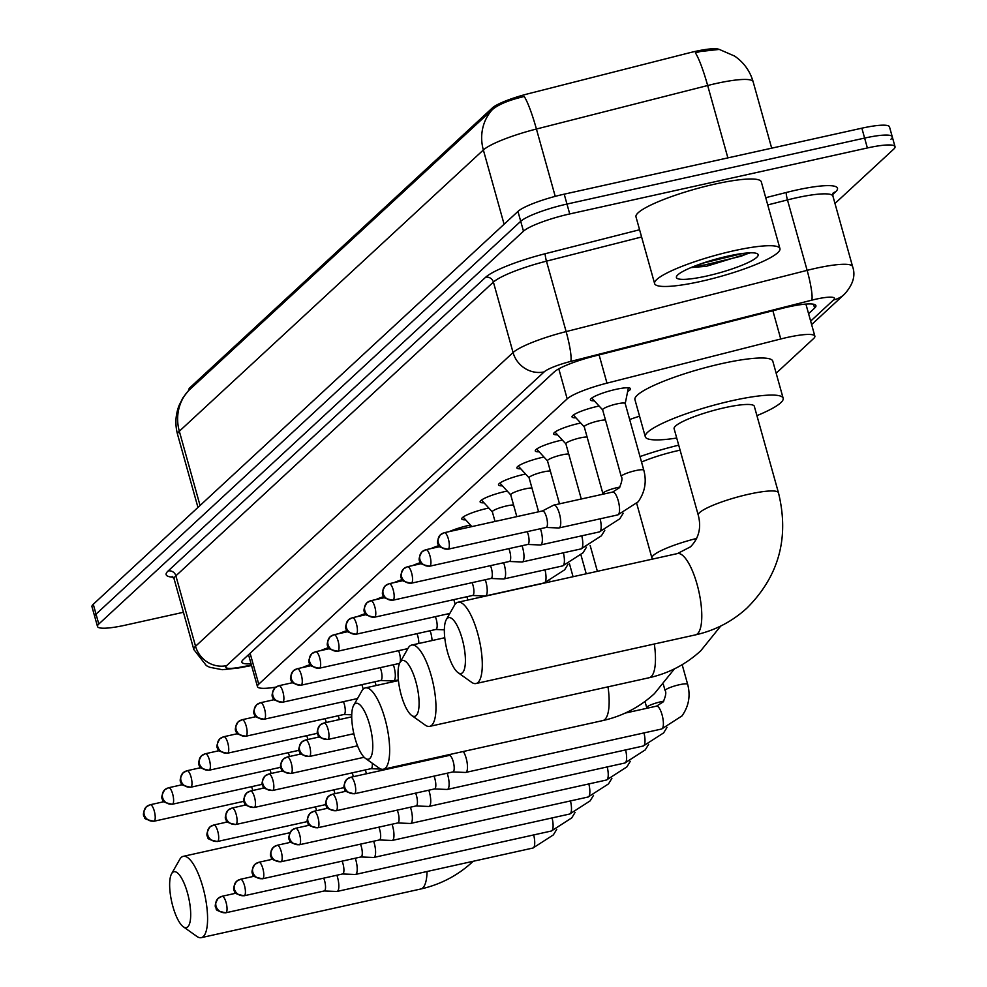 <?xml version="1.0" encoding="UTF-8"?>
<svg xmlns="http://www.w3.org/2000/svg" width="987" height="987" viewBox="0 0 987 987"><rect width="100%" height="100%" fill="white"/><g stroke="black" fill="none" stroke-linecap="round" stroke-linejoin="round"><path stroke-width="1.48" d="M594.322 400.821A20.813 3.467 -15.6 0 1 590.411 399.908A20.813 3.467 -15.6 0 1 615.765 389.396A20.813 3.467 -15.6 0 1 630.52 388.705A20.813 3.467 -15.6 0 1 627.646 391.518M575.939 417.822A20.813 3.467 -15.6 0 1 572.028 416.909A20.813 3.467 -15.6 0 1 597.394 406.397A20.813 3.467 -15.6 0 1 599.109 406.039M557.556 434.823A20.813 3.467 -15.6 0 1 553.645 433.91A20.813 3.467 -15.6 0 1 579.011 423.398A20.813 3.467 -15.6 0 1 580.726 423.041M539.173 451.824A20.813 3.467 -15.6 0 1 535.262 450.911A20.813 3.467 -15.6 0 1 560.628 440.412A20.813 3.467 -15.6 0 1 562.343 440.042M520.791 468.837A20.813 3.467 -15.6 0 1 516.892 467.912A20.813 3.467 -15.6 0 1 542.245 457.413A20.813 3.467 -15.6 0 1 543.973 457.043M502.42 485.838A20.813 3.467 -15.6 0 1 498.509 484.925A20.813 3.467 -15.6 0 1 523.863 474.414A20.813 3.467 -15.6 0 1 525.59 474.044M484.037 502.839A20.813 3.467 -15.6 0 1 480.126 501.927A20.813 3.467 -15.6 0 1 505.492 491.415A20.813 3.467 -15.6 0 1 507.207 491.045M465.654 519.841A20.813 3.467 -15.6 0 1 461.743 518.928A20.813 3.467 -15.6 0 1 487.109 508.416A20.813 3.467 -15.6 0 1 488.824 508.046M449.295 531.598A20.813 3.467 -15.6 0 1 468.726 525.417A20.813 3.467 -15.6 0 1 470.441 525.059M430.912 548.599A20.813 3.467 -15.6 0 1 439.092 545.503M412.541 565.6A20.813 3.467 -15.6 0 1 420.709 562.504M394.158 582.601A20.813 3.467 -15.6 0 1 402.326 579.505M375.776 599.602A20.813 3.467 -15.6 0 1 383.943 596.506M357.393 616.604A20.813 3.467 -15.6 0 1 365.572 613.519M339.01 633.605A20.813 3.467 -15.6 0 1 347.19 630.52M320.627 650.618A20.813 3.467 -15.6 0 1 328.807 647.521M302.256 667.619A20.813 3.467 -15.6 0 1 310.424 664.522M718.98 49.35A35.137 5.86 164.4 0 0 689.296 52.829L528.193 93.765A35.137 5.86 164.4 0 0 492.377 107.916L190.059 387.57A35.137 5.86 164.4 0 0 188.887 389.779L189.023 390.26M776.152 373.209L813.559 338.603A39.036 6.514 164.4 0 0 814.855 336.148A39.036 6.514 164.4 0 0 780.754 338.985L606.98 383.141A39.036 6.514 164.4 0 0 567.18 398.859L258.742 684.176A39.036 6.514 164.4 0 0 257.447 686.619A39.036 6.514 164.4 0 0 275.792 687.137M727.875 157.895L707.667 85.511A52.052 8.686 164.4 0 1 716.278 83.463A52.052 8.686 164.4 0 1 753.13 81.748C749.984 70.953 743.791 62.391 734.55 56.049L719.276 49.412L700.215 51.534L695.428 52.916A45.538 6.255 75.7 0 1 707.667 85.511L536.422 129.026A52.052 8.686 164.4 0 0 483.359 149.987L179.326 431.233A45.538 42.712 -132.8 0 1 188.221 390.963L182.879 397.897L179.153 405.275C175.439 414.836 174.909 424.57 177.586 434.502L197.955 507.441M183.422 612.285L125.139 625.203A39.036 6.514 -15.6 0 1 97.491 626.486L94.74 616.604A39.036 6.514 -15.6 0 1 96.035 614.148L520.717 221.31A39.036 6.514 -15.6 0 1 566.97 204.062L864.624 138.081A39.036 6.514 -15.6 0 1 892.26 136.786L889.509 126.904A39.036 6.514 -15.6 0 0 861.861 128.187L564.206 194.168A39.036 6.514 -15.6 0 0 517.953 211.428L93.271 604.266A39.036 6.514 -15.6 0 0 91.976 606.721L94.74 616.604A39.036 6.514 -15.6 0 1 96.035 614.148L520.717 221.31A39.036 6.514 -15.6 0 1 566.97 204.062L864.624 138.081A39.036 6.514 -15.6 0 1 892.26 136.786A39.036 6.514 -15.6 0 1 890.965 139.241M555.225 196.364L536.422 129.026A45.538 6.255 75.7 0 0 524.233 96.492C508.971 100.069 498.312 104.474 492.266 109.717L188.221 390.963M97.491 626.486A39.036 6.514 -15.6 0 1 98.799 624.043L523.48 231.192A39.036 6.514 -15.6 0 1 569.733 213.945L867.376 147.964A39.036 6.514 -15.6 0 1 895.024 146.668A39.036 6.514 -15.6 0 1 893.728 149.123L834.977 203.47M808.587 313.681L814.62 308.104A39.036 6.514 164.4 0 0 815.916 305.649A39.036 6.514 164.4 0 0 781.815 308.475L594.088 356.184A39.036 6.514 164.4 0 0 554.287 371.889L243.147 659.711A39.036 6.514 164.4 0 0 241.84 662.166A39.036 6.514 164.4 0 0 251.068 663.782M733.872 250.747A65.056 10.845 -15.6 0 1 779.94 248.601A65.056 10.845 -15.6 0 1 700.684 281.443A65.056 10.845 -15.6 0 1 654.615 283.59A65.056 10.845 -15.6 0 1 733.872 250.747M654.615 283.59L635.986 216.869A65.056 10.845 -15.6 0 1 715.242 184.026A65.056 10.845 -15.6 0 1 761.31 181.867L779.94 248.601M690.999 267.588L706.384 266.28L750.416 252.82M706.458 276.101A42.416 7.069 -15.6 0 1 676.687 276.187A42.416 7.069 -15.6 0 1 728.098 256.089A42.416 7.069 -15.6 0 1 757.226 253.696A42.416 7.069 -15.6 0 1 706.458 276.101M694.577 266.145L704.656 264.96L741.163 256.201L749.478 252.845M702.621 263.221L742.792 253.449M187.752 926.867A28.623 8.723 -102.5 0 0 187.468 892.927A28.623 8.723 -102.5 0 0 172.577 872.496A28.623 8.723 -102.5 0 0 171.578 873.803A28.623 8.723 -102.5 0 0 171.652 901.563A28.623 8.723 -102.5 0 0 183.311 926.768A28.623 8.723 -102.5 0 0 187.752 926.867M171.578 873.803L179.77 859.356A41.639 12.683 77.5 0 1 181.226 857.456A41.639 12.683 77.5 0 1 183.249 856.346A41.639 12.683 77.5 0 1 203.815 890.693A41.639 12.683 77.5 0 1 203.31 936.54A41.639 12.683 77.5 0 1 201.274 937.65A41.639 12.683 77.5 0 1 196.845 936.392L183.311 926.768M369.841 758.435A28.623 8.723 -102.5 0 0 369.545 724.495A28.623 8.723 -102.5 0 0 354.654 704.064A28.623 8.723 -102.5 0 0 353.654 705.372A28.623 8.723 -102.5 0 0 353.728 733.131A28.623 8.723 -102.5 0 0 365.387 758.337A28.623 8.723 -102.5 0 0 369.841 758.435M353.654 705.372L361.847 690.925A41.639 12.683 77.5 0 1 363.302 689.025A41.639 12.683 77.5 0 1 365.338 687.914A41.639 12.683 77.5 0 1 385.892 722.262A41.639 12.683 77.5 0 1 385.386 768.108A41.639 12.683 77.5 0 1 383.363 769.218A41.639 12.683 77.5 0 1 378.922 767.96L365.387 758.337M416.156 715.587A28.623 8.723 -102.5 0 0 415.86 681.659A28.623 8.723 -102.5 0 0 400.969 661.216A28.623 8.723 -102.5 0 0 399.969 662.524A28.623 8.723 -102.5 0 0 400.043 690.295A28.623 8.723 -102.5 0 0 411.715 715.489A28.623 8.723 -102.5 0 0 416.156 715.587M399.969 662.524L408.162 648.089A41.639 12.683 77.5 0 1 409.617 646.177A41.639 12.683 77.5 0 1 411.653 645.066A41.639 12.683 77.5 0 1 432.207 679.414A41.639 12.683 77.5 0 1 431.701 725.272A41.639 12.683 77.5 0 1 429.678 726.37A41.639 12.683 77.5 0 1 425.237 725.112L411.715 715.489M680.105 450.171A41.639 6.946 164.4 0 0 678.513 450.516A41.639 6.946 164.4 0 0 641.538 462.039M640.008 456.574A71.57 11.93 -15.6 0 1 678.711 445.174M629.657 419.5A71.57 11.93 -15.6 0 1 639.551 416.193M462.471 672.752A28.623 8.723 -102.5 0 0 462.175 638.811A28.623 8.723 -102.5 0 0 447.296 618.38A28.623 8.723 -102.5 0 0 446.284 619.688A28.623 8.723 -102.5 0 0 446.371 647.447A28.623 8.723 -102.5 0 0 458.03 672.64A28.623 8.723 -102.5 0 0 462.471 672.752M446.284 619.688L454.476 605.241A41.639 12.683 77.5 0 1 455.945 603.341A41.639 12.683 77.5 0 1 457.968 602.23A41.639 12.683 77.5 0 1 478.522 636.566A41.639 12.683 77.5 0 1 478.016 682.424A41.639 12.683 77.5 0 1 475.993 683.535A41.639 12.683 77.5 0 1 471.552 682.276L458.03 672.64M754.315 406.299A41.639 6.946 164.4 0 0 724.828 407.668A41.639 6.946 164.4 0 0 674.109 428.691L698.265 515.189A41.639 6.946 164.4 0 1 699.647 512.574A41.639 6.946 164.4 0 1 748.985 494.166A41.639 6.946 164.4 0 1 778.472 492.797L754.315 406.299M676.724 438.043A71.57 11.93 -15.6 0 1 645.288 436.735A71.57 11.93 -15.6 0 1 732.465 400.611A71.57 11.93 -15.6 0 1 783.147 398.242A71.57 11.93 -15.6 0 1 756.93 415.638M645.288 436.735L634.937 399.661A71.57 11.93 -15.6 0 1 722.114 363.537A71.57 11.93 -15.6 0 1 772.796 361.168L783.147 398.242M324.155 890.977L336.777 891.471A11.708 3.566 -102.5 0 0 337.06 891.446A11.708 3.566 -102.5 0 0 337.628 891.138A11.708 3.566 -102.5 0 0 337.517 877.246A11.708 3.566 -102.5 0 0 336.888 875.222M324.057 890.977A8.464 2.579 -102.5 0 0 324.254 890.953A8.464 2.579 -102.5 0 0 324.674 890.73A8.464 2.579 -102.5 0 0 324.587 880.7A8.464 2.579 -102.5 0 0 323.711 878.146M342.538 873.976L355.16 874.47A11.708 3.566 -102.5 0 0 355.443 874.445A11.708 3.566 -102.5 0 0 356.011 874.137A11.708 3.566 -102.5 0 0 355.9 860.245A11.708 3.566 -102.5 0 0 355.258 858.221M342.427 873.964A8.464 2.579 -102.5 0 0 342.637 873.951A8.464 2.579 -102.5 0 0 343.057 873.729A8.464 2.579 -102.5 0 0 342.97 863.699A8.464 2.579 -102.5 0 0 342.094 861.145M360.921 856.975L373.53 857.469A11.708 3.566 -102.5 0 0 373.826 857.444A11.708 3.566 -102.5 0 0 374.394 857.135A11.708 3.566 -102.5 0 0 374.27 843.243A11.708 3.566 -102.5 0 0 373.641 841.22M360.81 856.963A8.464 2.579 -102.5 0 0 361.02 856.95A8.464 2.579 -102.5 0 0 361.427 856.728A8.464 2.579 -102.5 0 0 361.341 846.698A8.464 2.579 -102.5 0 0 360.477 844.144M379.304 839.962L391.913 840.468A11.708 3.566 -102.5 0 0 392.209 840.443A11.708 3.566 -102.5 0 0 392.777 840.122A11.708 3.566 -102.5 0 0 392.653 826.242A11.708 3.566 -102.5 0 0 392.024 824.219M379.193 839.962A8.464 2.579 -102.5 0 0 379.403 839.949A8.464 2.579 -102.5 0 0 379.81 839.715A8.464 2.579 -102.5 0 0 379.724 829.697A8.464 2.579 -102.5 0 0 378.86 827.143M397.675 822.961L410.296 823.466A11.708 3.566 -102.5 0 0 410.58 823.442A11.708 3.566 -102.5 0 0 411.16 823.121A11.708 3.566 -102.5 0 0 411.036 809.241A11.708 3.566 -102.5 0 0 410.407 807.218M397.576 822.961A8.464 2.579 -102.5 0 0 397.786 822.948A8.464 2.579 -102.5 0 0 398.193 822.714A8.464 2.579 -102.5 0 0 398.106 812.696A8.464 2.579 -102.5 0 0 397.243 810.13M416.058 805.96L428.679 806.453A11.708 3.566 -102.5 0 0 428.963 806.428A11.708 3.566 -102.5 0 0 429.53 806.12A11.708 3.566 -102.5 0 0 429.419 792.24A11.708 3.566 -102.5 0 0 428.79 790.217M415.959 805.96A8.464 2.579 -102.5 0 0 416.156 805.935A8.464 2.579 -102.5 0 0 416.576 805.713A8.464 2.579 -102.5 0 0 416.489 795.682A8.464 2.579 -102.5 0 0 415.626 793.129M434.44 788.958L447.062 789.452A11.708 3.566 -102.5 0 0 447.345 789.427A11.708 3.566 -102.5 0 0 447.913 789.119A11.708 3.566 -102.5 0 0 447.802 775.239A11.708 3.566 -102.5 0 0 447.16 773.216M434.329 788.958A8.464 2.579 -102.5 0 0 434.539 788.934A8.464 2.579 -102.5 0 0 434.959 788.712A8.464 2.579 -102.5 0 0 434.872 778.681A8.464 2.579 -102.5 0 0 433.996 776.127M452.823 771.957L465.445 772.451A11.708 3.566 -102.5 0 0 465.728 772.426A11.708 3.566 -102.5 0 0 466.296 772.118A11.708 3.566 -102.5 0 0 466.172 758.238A11.708 3.566 -102.5 0 0 463.322 751.489M452.712 771.957A8.464 2.579 -102.5 0 0 452.922 771.933A8.464 2.579 -102.5 0 0 453.329 771.711A8.464 2.579 -102.5 0 0 453.255 761.68A8.464 2.579 -102.5 0 0 449.258 755.425A8.464 2.579 -102.5 0 0 449.073 755.487M316.568 810.685A8.464 2.579 -102.5 0 0 316.247 809.426A8.464 2.579 -102.5 0 0 315.384 806.872M334.951 793.684A8.464 2.579 -102.5 0 0 334.63 792.425A8.464 2.579 -102.5 0 0 333.754 789.871M366.399 773.783A11.708 3.566 -102.5 0 0 365.943 771.97A11.708 3.566 -102.5 0 0 365.301 769.946M353.334 776.683A8.464 2.579 -102.5 0 0 353.013 775.424A8.464 2.579 -102.5 0 0 352.137 772.858M370.853 768.688A8.464 2.579 -102.5 0 0 371.063 768.663A8.464 2.579 -102.5 0 0 371.47 768.441A8.464 2.579 -102.5 0 0 372.272 763.235M383.511 769.181L383.585 769.194A11.708 3.566 -102.5 0 0 383.869 769.169A11.708 3.566 -102.5 0 0 384.19 769.033M252.721 790.501A8.464 2.579 -102.5 0 0 252.401 789.242A8.464 2.579 -102.5 0 0 251.537 786.676M271.104 773.5A8.464 2.579 -102.5 0 0 270.783 772.241A8.464 2.579 -102.5 0 0 269.92 769.675M289.487 756.498A8.464 2.579 -102.5 0 0 289.166 755.228A8.464 2.579 -102.5 0 0 288.303 752.674M307.87 739.497A8.464 2.579 -102.5 0 0 307.549 738.227A8.464 2.579 -102.5 0 0 306.686 735.673M339.318 719.597A11.708 3.566 -102.5 0 0 338.862 717.783A11.708 3.566 -102.5 0 0 338.22 715.748M326.253 722.496A8.464 2.579 -102.5 0 0 325.932 721.226A8.464 2.579 -102.5 0 0 325.056 718.672M356.899 699.647A11.708 3.566 -102.5 0 0 356.603 698.747M343.772 714.489A8.464 2.579 -102.5 0 0 343.982 714.477A8.464 2.579 -102.5 0 0 344.401 714.255A8.464 2.579 -102.5 0 0 344.315 704.224A8.464 2.579 -102.5 0 0 343.439 701.671M376.072 685.533A11.708 3.566 -102.5 0 0 375.615 683.769A11.708 3.566 -102.5 0 0 374.986 681.746M363.154 689.173A8.464 2.579 -102.5 0 0 362.685 687.223A8.464 2.579 -102.5 0 0 361.822 684.67M380.649 680.499L393.258 680.993A11.708 3.566 -102.5 0 0 393.554 680.968A11.708 3.566 -102.5 0 0 394.121 680.648A11.708 3.566 -102.5 0 0 393.998 666.768A11.708 3.566 -102.5 0 0 393.369 664.744M380.538 680.487A8.464 2.579 -102.5 0 0 380.748 680.475A8.464 2.579 -102.5 0 0 381.155 680.24A8.464 2.579 -102.5 0 0 381.068 670.222A8.464 2.579 -102.5 0 0 380.205 667.668M400.031 662.425A8.464 2.579 -102.5 0 0 399.451 653.221A8.464 2.579 -102.5 0 0 398.588 650.655M398.921 663.486A8.464 2.579 -102.5 0 0 399.13 663.474A8.464 2.579 -102.5 0 0 399.538 663.239A8.464 2.579 -102.5 0 0 399.686 663.079M490.329 522.493A11.708 1.949 164.4 0 0 488.232 522.925A11.708 1.949 164.4 0 0 486.023 523.455M432.059 640.551A11.708 3.566 -102.5 0 0 430.764 632.766A11.708 3.566 -102.5 0 0 430.135 630.742M418.759 643.499A8.464 2.579 -102.5 0 0 417.834 636.208A8.464 2.579 -102.5 0 0 416.958 633.654M513.573 505.023A11.708 1.949 164.4 0 0 506.615 505.924A11.708 1.949 164.4 0 0 492.353 511.834A11.708 1.949 164.4 0 0 492.439 511.982M448.925 615.024A11.708 3.566 -102.5 0 0 448.505 613.741M435.674 629.484A8.464 2.579 -102.5 0 0 435.884 629.459A8.464 2.579 -102.5 0 0 436.303 629.237A8.464 2.579 -102.5 0 0 436.217 619.207A8.464 2.579 -102.5 0 0 435.341 616.653M531.956 488.022A11.708 1.949 164.4 0 0 524.998 488.923A11.708 1.949 164.4 0 0 510.723 494.832A11.708 1.949 164.4 0 0 510.81 494.98M467.85 600.034A11.708 3.566 -102.5 0 0 467.517 598.764A11.708 3.566 -102.5 0 0 466.888 596.728M455.093 604.303A8.464 2.579 -102.5 0 0 454.588 602.206A8.464 2.579 -102.5 0 0 453.724 599.652M550.339 471.021A11.708 1.949 164.4 0 0 543.381 471.909A11.708 1.949 164.4 0 0 529.106 477.831A11.708 1.949 164.4 0 0 529.192 477.979M472.551 595.482L485.16 595.975A11.708 3.566 -102.5 0 0 485.456 595.951A11.708 3.566 -102.5 0 0 486.023 595.642A11.708 3.566 -102.5 0 0 485.9 581.762A11.708 3.566 -102.5 0 0 485.271 579.727M472.44 595.482A8.464 2.579 -102.5 0 0 472.65 595.457A8.464 2.579 -102.5 0 0 473.057 595.235A8.464 2.579 -102.5 0 0 472.97 585.205A8.464 2.579 -102.5 0 0 472.107 582.651M568.722 454.02A11.708 1.949 164.4 0 0 561.751 454.908A11.708 1.949 164.4 0 0 547.489 460.818A11.708 1.949 164.4 0 0 547.575 460.966M490.934 578.481L503.543 578.974A11.708 3.566 -102.5 0 0 503.826 578.95A11.708 3.566 -102.5 0 0 504.406 578.641A11.708 3.566 -102.5 0 0 504.283 564.749A11.708 3.566 -102.5 0 0 503.654 562.726M490.823 578.468A8.464 2.579 -102.5 0 0 491.032 578.456A8.464 2.579 -102.5 0 0 491.44 578.234A8.464 2.579 -102.5 0 0 491.353 568.204A8.464 2.579 -102.5 0 0 490.49 565.65M587.105 437.019A11.708 1.949 164.4 0 0 580.134 437.907A11.708 1.949 164.4 0 0 565.872 443.817A11.708 1.949 164.4 0 0 565.958 443.965M509.304 561.48L521.926 561.973A11.708 3.566 -102.5 0 0 522.209 561.948A11.708 3.566 -102.5 0 0 522.789 561.64A11.708 3.566 -102.5 0 0 522.666 547.748A11.708 3.566 -102.5 0 0 522.037 545.725M509.206 561.467A8.464 2.579 -102.5 0 0 509.415 561.455A8.464 2.579 -102.5 0 0 509.823 561.233A8.464 2.579 -102.5 0 0 509.736 551.202A8.464 2.579 -102.5 0 0 508.873 548.649M605.475 420.018A11.708 1.949 164.4 0 0 598.517 420.906A11.708 1.949 164.4 0 0 584.255 426.816A11.708 1.949 164.4 0 0 584.341 426.964M527.687 544.466L540.308 544.972A11.708 3.566 -102.5 0 0 540.592 544.947A11.708 3.566 -102.5 0 0 541.16 544.627A11.708 3.566 -102.5 0 0 541.049 530.747A11.708 3.566 -102.5 0 0 540.42 528.724M527.589 544.466A8.464 2.579 -102.5 0 0 527.786 544.454A8.464 2.579 -102.5 0 0 528.205 544.219A8.464 2.579 -102.5 0 0 528.119 534.201A8.464 2.579 -102.5 0 0 527.243 531.648M625.19 403.683A11.708 1.949 164.4 0 0 625.19 403.51A11.708 1.949 164.4 0 0 616.9 403.905A11.708 1.949 164.4 0 0 602.638 409.815A11.708 1.949 164.4 0 0 602.712 409.963M546.07 527.465L558.691 527.971A11.708 3.566 -102.5 0 0 558.975 527.946A11.708 3.566 -102.5 0 0 559.543 527.626A11.708 3.566 -102.5 0 0 559.432 513.746A11.708 3.566 -102.5 0 0 553.904 505.073A11.708 3.566 -102.5 0 0 553.633 505.171A11.708 3.566 -102.5 0 0 553.337 505.381M545.959 527.465A8.464 2.579 -102.5 0 0 546.169 527.453A8.464 2.579 -102.5 0 0 546.588 527.218A8.464 2.579 -102.5 0 0 546.502 517.2A8.464 2.579 -102.5 0 0 542.505 510.933A8.464 2.579 -102.5 0 0 542.319 511.007M190.059 387.57L190.442 388.94M492.377 107.916L492.76 109.261M250.106 653.271L258.742 684.176M558.802 368.842L567.18 398.859M599.097 354.901L606.98 383.141M772.87 310.745L780.754 338.985M492.266 109.717A45.538 42.712 47.2 0 0 483.359 149.987L504.098 224.246M200.053 505.492L179.326 431.233A52.052 8.686 164.4 0 0 177.586 434.502M861.861 128.187L867.376 147.964M93.271 604.266L98.799 624.043M517.953 211.428L523.48 231.192M564.206 194.168L569.733 213.945M810.66 321.12L833.571 299.925A26.02 4.343 164.4 0 0 816.002 299.16A26.02 4.343 164.4 0 0 811.709 300.184L570.696 361.427A26.02 4.343 164.4 0 0 544.158 371.902L226.652 665.608A26.02 4.343 164.4 0 0 240.112 667.224L251.438 665.115M226.652 665.608A26.02 24.404 -132.8 0 1 195.549 646.263L175.883 575.828A52.052 8.686 164.4 0 0 174.156 579.085L193.822 649.532A52.052 8.686 -15.6 0 1 195.549 646.263L513.067 352.544A52.052 8.686 -15.6 0 1 566.131 331.595L807.132 270.352A52.052 8.686 -15.6 0 1 815.743 268.304A52.052 8.686 -15.6 0 1 852.595 266.589L832.929 196.142A52.052 8.686 164.4 0 0 796.077 197.869A52.052 8.686 164.4 0 0 787.466 199.917L767.75 204.926M765.727 197.696L786.331 192.465A6.502 0.888 -104.3 0 0 787.466 199.917L807.132 270.352A26.02 3.566 75.7 0 1 811.709 300.184M786.331 192.465A58.554 9.759 -15.6 0 1 835.533 191.897L832.769 194.439M173.12 577.198A58.554 9.759 -15.6 0 1 168.111 570.979L485.616 277.273A58.554 9.759 -15.6 0 1 545.317 253.696L639.576 229.749M570.696 361.427A26.02 3.566 75.7 0 0 566.131 331.595L546.465 261.16A52.052 8.686 164.4 0 0 493.401 282.109L175.883 575.828A6.502 6.107 47.2 0 0 168.111 570.979M641.599 236.979L546.465 261.16A6.502 0.888 -104.3 0 1 545.317 253.696M544.158 371.902A26.02 24.404 -132.8 0 1 513.067 352.544L493.401 282.109A6.502 6.107 47.2 0 0 485.616 277.273M835.533 191.897A6.502 6.107 47.2 0 0 833.176 193.008M240.112 667.224A26.02 12.041 79.5 0 1 237.966 668.088L251.562 665.559M811.622 324.575L844.341 294.323A26.02 24.404 -132.8 0 1 833.571 299.925M813.535 304.218L814.62 308.104M473.217 861.269L472.341 862.083C457.586 875.592 440.399 884.562 420.758 889.003A41.639 12.683 -102.5 0 0 422.794 887.893A41.639 12.683 -102.5 0 0 427.05 871.496M674.454 668.853L654.418 693.651C639.675 707.161 622.476 716.13 602.847 720.572A41.639 12.683 -102.5 0 0 604.871 719.461A41.639 12.683 -102.5 0 0 608.004 686.841M720.769 626.005L700.745 650.803C685.99 664.313 668.791 673.294 649.162 677.724A41.639 12.683 -102.5 0 0 651.198 676.613A41.639 12.683 -102.5 0 0 654.319 644.005M696.662 538.433A41.639 6.946 164.4 0 0 653.332 555.422A41.639 6.946 164.4 0 0 651.938 558.037L652.247 559.16M778.472 492.797C789.427 537.594 778.953 575.989 747.06 607.967C732.305 621.477 715.119 630.446 695.477 634.875A41.639 12.683 -102.5 0 0 697.513 633.765A41.639 12.683 -102.5 0 0 698.019 587.919A41.639 12.683 -102.5 0 0 677.452 553.571L457.968 602.23M225.184 912.716A8.464 2.579 -102.5 0 0 225.764 912.79A8.464 2.579 -102.5 0 0 226.183 912.556A8.464 2.579 -102.5 0 0 226.282 903.241A8.464 2.579 -102.5 0 0 222.112 896.27A8.464 2.579 -102.5 0 0 221.693 896.492A8.464 7.933 -132.8 0 0 216.067 906.276A8.464 7.933 47.2 0 0 226.183 912.556M556.742 829.364L553.349 834.903L532.955 848.03A11.708 3.566 -102.5 0 0 533.523 847.71A11.708 3.566 -102.5 0 0 533.708 847.512A11.708 3.566 -102.5 0 0 533.696 834.928M243.567 895.715A8.464 2.579 -102.5 0 0 244.147 895.777A8.464 2.579 -102.5 0 0 244.554 895.554A8.464 2.579 -102.5 0 0 244.665 886.24A8.464 2.579 -102.5 0 0 240.483 879.269A8.464 2.579 -102.5 0 0 240.075 879.491A8.464 7.933 -132.8 0 0 234.45 889.262A8.464 7.933 47.2 0 0 244.554 895.554M575.125 812.363L571.732 817.902L551.338 831.017A11.708 3.566 -102.5 0 0 551.906 830.709A11.708 3.566 -102.5 0 0 552.091 830.511A11.708 3.566 -102.5 0 0 552.078 817.927M261.95 878.714A8.464 2.579 -102.5 0 0 262.53 878.775A8.464 2.579 -102.5 0 0 262.937 878.553A8.464 2.579 -102.5 0 0 263.048 869.239A8.464 2.579 -102.5 0 0 258.865 862.268A8.464 2.579 -102.5 0 0 258.458 862.49A8.464 7.933 -132.8 0 0 252.832 872.261A8.464 7.933 47.2 0 0 262.937 878.553M593.508 795.349L590.115 800.901L569.721 814.016A11.708 3.566 -102.5 0 0 570.289 813.707A11.708 3.566 -102.5 0 0 570.474 813.51A11.708 3.566 -102.5 0 0 570.461 800.926M280.333 861.7A8.464 2.579 -102.5 0 0 280.913 861.774A8.464 2.579 -102.5 0 0 281.32 861.552A8.464 2.579 -102.5 0 0 281.418 852.237A8.464 2.579 -102.5 0 0 277.248 845.267A8.464 2.579 -102.5 0 0 276.841 845.489A8.464 7.933 -132.8 0 0 271.215 855.26A8.464 7.933 47.2 0 0 281.32 861.552M611.891 778.348L608.498 783.9L588.092 797.015A11.708 3.566 -102.5 0 0 588.671 796.706A11.708 3.566 -102.5 0 0 588.844 796.509A11.708 3.566 -102.5 0 0 588.832 783.925M298.716 844.699A8.464 2.579 -102.5 0 0 299.295 844.773A8.464 2.579 -102.5 0 0 299.703 844.551A8.464 2.579 -102.5 0 0 299.801 835.236A8.464 2.579 -102.5 0 0 295.631 828.266A8.464 2.579 -102.5 0 0 295.212 828.488A8.464 7.933 -132.8 0 0 289.598 838.259A8.464 7.933 47.2 0 0 299.703 844.551M630.274 761.347L626.881 766.899L606.474 780.014A11.708 3.566 -102.5 0 0 607.042 779.705A11.708 3.566 -102.5 0 0 607.227 779.508A11.708 3.566 -102.5 0 0 607.215 766.924M317.086 827.698A8.464 2.579 -102.5 0 0 317.666 827.772A8.464 2.579 -102.5 0 0 318.085 827.55A8.464 2.579 -102.5 0 0 318.184 818.235A8.464 2.579 -102.5 0 0 314.014 811.252A8.464 2.579 -102.5 0 0 313.595 811.487A8.464 7.933 -132.8 0 0 307.981 821.258A8.464 7.933 47.2 0 0 318.085 827.55M648.644 744.346L645.251 749.898L624.857 763.013A11.708 3.566 -102.5 0 0 625.425 762.704A11.708 3.566 -102.5 0 0 625.61 762.507A11.708 3.566 -102.5 0 0 625.598 749.923M335.469 810.697A8.464 2.579 -102.5 0 0 336.049 810.771A8.464 2.579 -102.5 0 0 336.468 810.549A8.464 2.579 -102.5 0 0 336.567 801.234A8.464 2.579 -102.5 0 0 332.385 794.251A8.464 2.579 -102.5 0 0 331.977 794.486A8.464 7.933 -132.8 0 0 326.352 804.257A8.464 7.933 47.2 0 0 336.468 810.549M663.72 701.202A11.708 1.949 164.4 0 0 660.994 701.732A11.708 1.949 164.4 0 0 646.941 707.074A11.708 1.949 164.4 0 0 646.719 707.642L646.892 708.284M667.027 727.345L663.634 732.885L643.24 746.012A11.708 3.566 -102.5 0 0 643.808 745.691A11.708 3.566 -102.5 0 0 643.993 745.506A11.708 3.566 -102.5 0 0 643.98 732.922M353.852 793.696A8.464 2.579 -102.5 0 0 354.432 793.77A8.464 2.579 -102.5 0 0 354.839 793.536A8.464 2.579 -102.5 0 0 354.95 784.233A8.464 2.579 -102.5 0 0 350.767 777.25A8.464 2.579 -102.5 0 0 350.36 777.472A8.464 7.933 -132.8 0 0 344.734 787.256A8.464 7.933 47.2 0 0 354.839 793.536M682.165 664.67L687.668 684.349A11.708 1.949 164.4 0 0 679.364 684.731A11.708 1.949 164.4 0 0 665.324 690.073A11.708 1.949 164.4 0 0 665.102 690.641C666.435 692.121 665.818 695.86 663.264 701.856L656.552 706.137L625.203 713.083M687.668 684.349C690.666 695.749 688.778 706.26 682.017 715.883L661.623 729.011A11.708 3.566 -102.5 0 0 662.191 728.69A11.708 3.566 -102.5 0 0 662.376 728.492A11.708 3.566 -102.5 0 0 662.24 715.439A11.708 3.566 -102.5 0 0 656.552 706.137M216.856 841.442A8.464 2.579 -102.5 0 0 217.436 841.504A8.464 2.579 -102.5 0 0 217.843 841.282A8.464 2.579 -102.5 0 0 217.942 831.967A8.464 2.579 -102.5 0 0 213.772 824.996A8.464 2.579 -102.5 0 0 213.352 825.218A8.464 7.933 -132.8 0 0 207.739 834.99A8.464 7.933 47.2 0 0 217.843 841.282M235.227 824.441A8.464 2.579 -102.5 0 0 235.807 824.503A8.464 2.579 -102.5 0 0 236.226 824.281A8.464 2.579 -102.5 0 0 236.325 814.966A8.464 2.579 -102.5 0 0 232.155 807.995A8.464 2.579 -102.5 0 0 231.735 808.217A8.464 7.933 -132.8 0 0 226.122 817.989A8.464 7.933 47.2 0 0 236.226 824.281M253.61 807.428A8.464 2.579 -102.5 0 0 254.19 807.502A8.464 2.579 -102.5 0 0 254.609 807.28A8.464 2.579 -102.5 0 0 254.708 797.965A8.464 2.579 -102.5 0 0 250.525 790.994A8.464 2.579 -102.5 0 0 250.118 791.216A8.464 7.933 -132.8 0 0 244.492 800.988A8.464 7.933 47.2 0 0 254.609 807.28M271.993 790.427A8.464 2.579 -102.5 0 0 272.572 790.501A8.464 2.579 -102.5 0 0 272.98 790.279A8.464 2.579 -102.5 0 0 273.091 780.964A8.464 2.579 -102.5 0 0 268.908 773.981A8.464 2.579 -102.5 0 0 268.501 774.215A8.464 7.933 -132.8 0 0 262.875 783.986A8.464 7.933 47.2 0 0 272.98 790.279M290.375 773.426A8.464 2.579 -102.5 0 0 290.955 773.5A8.464 2.579 -102.5 0 0 291.362 773.277A8.464 2.579 -102.5 0 0 291.473 763.963A8.464 2.579 -102.5 0 0 287.291 756.98A8.464 2.579 -102.5 0 0 286.884 757.214A8.464 7.933 -132.8 0 0 281.258 766.985A8.464 7.933 47.2 0 0 291.362 773.277M308.758 756.424A8.464 2.579 -102.5 0 0 309.338 756.498A8.464 2.579 -102.5 0 0 309.745 756.276A8.464 2.579 -102.5 0 0 309.844 746.962A8.464 2.579 -102.5 0 0 305.674 739.979A8.464 2.579 -102.5 0 0 305.267 740.201A8.464 7.933 -132.8 0 0 299.641 749.984A8.464 7.933 47.2 0 0 309.745 756.276M327.141 739.423A8.464 2.579 -102.5 0 0 327.709 739.497A8.464 2.579 -102.5 0 0 328.128 739.263A8.464 2.579 -102.5 0 0 328.227 729.961A8.464 2.579 -102.5 0 0 324.057 722.977A8.464 2.579 -102.5 0 0 323.637 723.2A8.464 7.933 -132.8 0 0 318.024 732.983A8.464 7.933 47.2 0 0 328.128 739.263M153.367 821.172A8.464 2.579 -102.5 0 0 153.947 821.246A8.464 2.579 -102.5 0 0 154.367 821.011A8.464 2.579 -102.5 0 0 154.465 811.709A8.464 2.579 -102.5 0 0 150.295 804.726A8.464 2.579 -102.5 0 0 149.876 804.948A8.464 7.933 -132.8 0 0 144.262 814.731A8.464 7.933 47.2 0 0 154.367 821.011M171.75 804.171A8.464 2.579 -102.5 0 0 172.33 804.245A8.464 2.579 -102.5 0 0 172.75 804.01A8.464 2.579 -102.5 0 0 172.848 794.695A8.464 2.579 -102.5 0 0 168.666 787.725A8.464 2.579 -102.5 0 0 168.259 787.947A8.464 7.933 -132.8 0 0 162.633 797.73A8.464 7.933 47.2 0 0 172.75 804.01M190.133 787.17A8.464 2.579 -102.5 0 0 190.713 787.231A8.464 2.579 -102.5 0 0 191.12 787.009A8.464 2.579 -102.5 0 0 191.231 777.694A8.464 2.579 -102.5 0 0 187.049 770.724A8.464 2.579 -102.5 0 0 186.642 770.946A8.464 7.933 -132.8 0 0 181.016 780.717A8.464 7.933 47.2 0 0 191.12 787.009M208.516 770.168A8.464 2.579 -102.5 0 0 209.096 770.23A8.464 2.579 -102.5 0 0 209.503 770.008A8.464 2.579 -102.5 0 0 209.614 760.693A8.464 2.579 -102.5 0 0 205.432 753.723A8.464 2.579 -102.5 0 0 205.025 753.945A8.464 7.933 -132.8 0 0 199.399 763.716A8.464 7.933 47.2 0 0 209.503 770.008M226.899 753.155A8.464 2.579 -102.5 0 0 227.479 753.229A8.464 2.579 -102.5 0 0 227.886 753.007A8.464 2.579 -102.5 0 0 227.985 743.692A8.464 2.579 -102.5 0 0 223.815 736.721A8.464 2.579 -102.5 0 0 223.407 736.944A8.464 7.933 -132.8 0 0 217.782 746.715A8.464 7.933 47.2 0 0 227.886 753.007M245.282 736.154A8.464 2.579 -102.5 0 0 245.849 736.228A8.464 2.579 -102.5 0 0 246.269 736.006A8.464 2.579 -102.5 0 0 246.368 726.691A8.464 2.579 -102.5 0 0 242.197 719.708A8.464 2.579 -102.5 0 0 241.778 719.942A8.464 7.933 -132.8 0 0 236.164 729.714A8.464 7.933 47.2 0 0 246.269 736.006M263.652 719.153A8.464 2.579 -102.5 0 0 264.232 719.227A8.464 2.579 -102.5 0 0 264.652 719.005A8.464 2.579 -102.5 0 0 264.75 709.69A8.464 2.579 -102.5 0 0 260.58 702.707A8.464 2.579 -102.5 0 0 260.161 702.941A8.464 7.933 -132.8 0 0 254.535 712.713A8.464 7.933 47.2 0 0 264.652 719.005M282.035 702.152A8.464 2.579 -102.5 0 0 282.615 702.226A8.464 2.579 -102.5 0 0 283.035 702.004A8.464 2.579 -102.5 0 0 283.133 692.689A8.464 2.579 -102.5 0 0 278.951 685.706A8.464 2.579 -102.5 0 0 278.544 685.928A8.464 7.933 -132.8 0 0 272.918 695.712A8.464 7.933 47.2 0 0 283.035 702.004M300.418 685.151A8.464 2.579 -102.5 0 0 300.998 685.225A8.464 2.579 -102.5 0 0 301.405 684.99A8.464 2.579 -102.5 0 0 301.516 675.676A8.464 2.579 -102.5 0 0 297.334 668.705A8.464 2.579 -102.5 0 0 296.927 668.927A8.464 7.933 -132.8 0 0 291.301 678.711A8.464 7.933 47.2 0 0 301.405 684.99M318.801 668.15A8.464 2.579 -102.5 0 0 319.381 668.211A8.464 2.579 -102.5 0 0 319.788 667.989A8.464 2.579 -102.5 0 0 319.899 658.674A8.464 2.579 -102.5 0 0 315.717 651.704A8.464 2.579 -102.5 0 0 315.309 651.926A8.464 7.933 -132.8 0 0 309.684 661.709A8.464 7.933 47.2 0 0 319.788 667.989M337.184 651.149A8.464 2.579 -102.5 0 0 337.764 651.21A8.464 2.579 -102.5 0 0 338.171 650.988A8.464 2.579 -102.5 0 0 338.27 641.673A8.464 2.579 -102.5 0 0 334.099 634.703A8.464 2.579 -102.5 0 0 333.68 634.925A8.464 7.933 -132.8 0 0 328.066 644.696A8.464 7.933 47.2 0 0 338.171 650.988M355.554 634.135A8.464 2.579 -102.5 0 0 356.134 634.209A8.464 2.579 -102.5 0 0 356.554 633.987A8.464 2.579 -102.5 0 0 356.652 624.672A8.464 2.579 -102.5 0 0 352.482 617.702A8.464 2.579 -102.5 0 0 352.063 617.924A8.464 7.933 -132.8 0 0 346.449 627.695A8.464 7.933 47.2 0 0 356.554 633.987M373.937 617.134A8.464 2.579 -102.5 0 0 374.517 617.208A8.464 2.579 -102.5 0 0 374.937 616.986A8.464 2.579 -102.5 0 0 375.035 607.671A8.464 2.579 -102.5 0 0 370.865 600.701A8.464 2.579 -102.5 0 0 370.446 600.923A8.464 7.933 -132.8 0 0 364.82 610.694A8.464 7.933 47.2 0 0 374.937 616.986M568.043 564.256L564.65 569.795L544.256 582.922A11.708 3.566 -102.5 0 0 544.824 582.601A11.708 3.566 -102.5 0 0 545.009 582.404A11.708 3.566 -102.5 0 0 544.997 569.82M392.32 600.133A8.464 2.579 -102.5 0 0 392.9 600.207A8.464 2.579 -102.5 0 0 393.307 599.985A8.464 2.579 -102.5 0 0 393.418 590.67A8.464 2.579 -102.5 0 0 389.236 583.687A8.464 2.579 -102.5 0 0 388.829 583.922A8.464 7.933 -132.8 0 0 383.203 593.693A8.464 7.933 47.2 0 0 393.307 599.985M586.426 547.254L583.033 552.794L562.639 565.909A11.708 3.566 -102.5 0 0 563.207 565.6A11.708 3.566 -102.5 0 0 563.392 565.403A11.708 3.566 -102.5 0 0 563.38 552.819M410.703 583.132A8.464 2.579 -102.5 0 0 411.283 583.206A8.464 2.579 -102.5 0 0 411.69 582.984A8.464 2.579 -102.5 0 0 411.801 573.669A8.464 2.579 -102.5 0 0 407.619 566.686A8.464 2.579 -102.5 0 0 407.212 566.92A8.464 7.933 -132.8 0 0 401.586 576.692A8.464 7.933 47.2 0 0 411.69 582.984M604.809 530.241L601.416 535.793L581.022 548.908A11.708 3.566 -102.5 0 0 581.59 548.599A11.708 3.566 -102.5 0 0 581.775 548.402A11.708 3.566 -102.5 0 0 581.762 535.818M429.086 566.131A8.464 2.579 -102.5 0 0 429.666 566.205A8.464 2.579 -102.5 0 0 430.073 565.97A8.464 2.579 -102.5 0 0 430.172 556.668A8.464 2.579 -102.5 0 0 426.002 549.685A8.464 2.579 -102.5 0 0 425.594 549.907A8.464 7.933 -132.8 0 0 419.968 559.691A8.464 7.933 47.2 0 0 430.073 565.97M619.873 487.097A11.708 1.949 164.4 0 0 617.146 487.64A11.708 1.949 164.4 0 0 603.106 492.982A11.708 1.949 164.4 0 0 602.884 493.549L603.045 494.179M623.192 513.24L619.799 518.792L599.393 531.907A11.708 3.566 -102.5 0 0 599.973 531.598A11.708 3.566 -102.5 0 0 600.145 531.401A11.708 3.566 -102.5 0 0 600.145 518.817M447.469 549.13A8.464 2.579 -102.5 0 0 448.049 549.204A8.464 2.579 -102.5 0 0 448.456 548.969A8.464 2.579 -102.5 0 0 448.554 539.655A8.464 2.579 -102.5 0 0 444.384 532.684A8.464 2.579 -102.5 0 0 443.965 532.906A8.464 7.933 -132.8 0 0 438.351 542.69A8.464 7.933 47.2 0 0 448.456 548.969M625.19 403.51L643.82 470.244A11.708 1.949 164.4 0 0 635.529 470.626A11.708 1.949 164.4 0 0 621.489 475.981A11.708 1.949 164.4 0 0 621.267 476.548C622.587 477.992 621.983 481.73 619.429 487.751L612.705 492.044L553.904 505.073M643.82 470.244C646.818 481.644 644.943 492.155 638.182 501.791L617.776 514.906A11.708 3.566 -102.5 0 0 618.355 514.597A11.708 3.566 -102.5 0 0 618.528 514.4A11.708 3.566 -102.5 0 0 618.405 501.347A11.708 3.566 -102.5 0 0 612.705 492.044M248.539 654.726L257.447 686.619M805.898 304.082L814.855 336.148M753.13 81.748L771.686 148.186M895.024 146.668L892.26 136.786M174.156 579.085L172.157 576.445M832.831 193.304L832.929 196.142M193.822 649.532L206.394 665.657L209.688 667.274L222.272 669.704L237.966 668.088M844.341 294.323C853.052 284.762 855.803 275.521 852.595 266.589M289.907 832.707L183.249 856.346M420.758 889.003L201.274 937.65M398.44 680.574L365.338 687.914M602.847 720.572L383.363 769.218M590.164 545.503L597.382 571.325M444.755 637.738L411.653 645.066M649.162 677.724L429.678 726.37M636.738 503.58L651.938 558.037M677.452 553.571L690.505 546.823C698.932 538.125 701.51 527.576 698.265 515.189M695.477 634.875L475.993 683.535M324.254 890.953L225.764 912.79C218.238 911.285 215.166 909.903 216.548 908.645C214.376 907.115 214.919 903.673 218.189 898.318L222.112 896.27L236.029 893.186M532.955 848.03L337.06 891.446M342.637 873.951L244.147 895.777C236.621 894.284 233.549 892.902 234.931 891.643C232.759 890.114 233.302 886.671 236.572 881.317L240.483 879.269L254.412 876.185M551.338 831.017L355.443 874.445M361.02 856.95L262.53 878.775C255.004 877.283 251.919 875.901 253.314 874.642C251.142 873.113 251.685 869.67 254.954 864.316L258.865 862.268L272.794 859.183M569.721 814.016L373.826 857.444M379.403 839.949L280.913 861.774C273.374 860.282 270.302 858.9 271.684 857.629C269.513 856.111 270.068 852.669 273.337 847.315L277.248 845.267L291.177 842.17M588.092 797.015L392.209 840.443M397.786 822.948L299.295 844.773C291.757 843.28 288.685 841.899 290.067 840.628C287.896 839.11 288.451 835.668 291.72 830.314L295.631 828.266L309.548 825.169M606.474 780.014L410.58 823.442M416.156 805.935L317.666 827.772C310.14 826.279 307.068 824.898 308.45 823.627C306.278 822.109 306.821 818.667 310.091 813.3L314.014 811.252L327.931 808.168M581.035 555.225L586.229 573.792M624.857 763.013L428.963 806.428M434.539 788.934L336.049 810.771C328.523 809.266 325.451 807.897 326.833 806.626C324.661 805.096 325.204 801.666 328.474 796.299L332.385 794.251L346.314 791.167M644.992 701.449L646.719 707.642M643.24 746.012L447.345 789.427M452.922 771.933L354.432 793.77C346.906 792.265 343.834 790.883 345.216 789.625C343.044 788.095 343.587 784.653 346.856 779.298L350.767 777.25L449.258 755.425M449.159 755.437L451.923 754.019M663.35 684.361L665.102 690.641M661.623 729.011L465.728 772.426M307.623 821.517L217.436 841.504C209.898 840.011 206.826 838.629 208.208 837.371C206.036 835.841 206.591 832.399 209.861 827.044L213.772 824.996L227.689 821.912M326.006 804.516L235.807 824.503C228.281 823.01 225.209 821.628 226.591 820.37C224.419 818.84 224.962 815.398 228.231 810.043L232.155 807.995L246.071 804.911M344.389 787.515L254.19 807.502C246.664 806.009 243.592 804.627 244.973 803.356C242.802 801.839 243.345 798.397 246.614 793.042L250.525 790.994L264.454 787.897M371.063 768.663L272.572 790.501C265.047 789.008 261.974 787.626 263.356 786.355C261.185 784.838 261.728 781.396 264.997 776.041L268.908 773.981L282.837 770.896M451.725 754.117L383.869 769.169M370.964 768.688L381.105 769.095M364.154 757.276L290.955 773.5C283.417 772.007 280.345 770.625 281.739 769.354C279.555 767.837 280.111 764.394 283.38 759.028L287.291 756.98L301.22 753.895M357.553 745.814L309.338 756.498C301.8 754.993 298.728 753.624 300.11 752.353C297.938 750.823 298.493 747.381 301.763 742.027L305.674 739.979L319.603 736.894M353.864 733.699L327.709 739.497C320.183 737.992 317.111 736.61 318.493 735.352C316.321 733.822 316.876 730.38 320.146 725.026L324.057 722.977L351.717 716.846M569.425 563.676L573.065 576.716M549.981 581.133L550.166 581.787M244.147 801.247L153.947 821.246C146.421 819.741 143.349 818.359 144.731 817.1C142.56 815.57 143.103 812.128 146.372 806.774L150.295 804.726L164.212 801.641M262.53 784.246L172.33 804.245C164.804 802.739 161.732 801.358 163.114 800.099C160.943 798.569 161.486 795.127 164.755 789.773L168.666 787.725L182.595 784.64M280.9 767.244L190.713 787.231C183.187 785.738 180.115 784.357 181.497 783.098C179.326 781.568 179.868 778.126 183.138 772.772L187.049 770.724L200.978 767.639M299.283 750.243L209.096 770.23C201.558 768.737 198.486 767.355 199.88 766.085C197.696 764.567 198.251 761.125 201.521 755.771L205.432 753.723L219.361 750.638M317.666 733.242L227.479 753.229C219.941 751.736 216.869 750.354 218.25 749.084C216.079 747.566 216.634 744.124 219.904 738.769L223.815 736.721L237.744 733.625M343.982 714.477L245.849 736.228C238.323 734.735 235.251 733.353 236.633 732.083C234.462 730.565 235.017 727.123 238.286 721.756L242.197 719.708L256.114 716.624M343.883 714.502L351.742 714.81M357.528 698.549L264.232 719.227C256.706 717.734 253.634 716.352 255.016 715.082C252.845 713.564 253.388 710.122 256.657 704.755L260.58 702.707L274.497 699.623M380.748 680.475L282.615 702.226C275.089 700.721 272.017 699.339 273.399 698.08C271.228 696.551 271.77 693.108 275.04 687.754L278.951 685.706L292.88 682.622M398.366 679.895L393.554 680.968M399.13 663.474L300.998 685.225C293.472 683.72 290.388 682.338 291.782 681.079C289.61 679.549 290.153 676.107 293.423 670.753L297.334 668.705L311.263 665.62M407.878 648.607L319.381 668.211C311.843 666.718 308.771 665.337 310.152 664.078C307.981 662.548 308.536 659.106 311.806 653.752L315.717 651.704L329.646 648.619M471.86 526.589L463.113 517.077M435.884 629.459L337.764 651.21C330.226 649.717 327.153 648.336 328.535 647.077C326.364 645.547 326.919 642.105 330.189 636.751L334.099 634.703L348.029 631.618M492.365 511.908L481.496 500.064M492.353 511.834L495.03 521.457M435.785 629.484L444.36 629.817M449.825 613.445L356.134 634.209C348.608 632.716 345.536 631.335 346.918 630.064C344.747 628.546 345.302 625.104 348.571 619.75L352.482 617.702L366.399 614.605M510.748 494.906L499.878 483.062M510.723 494.832L516.818 516.633M549.673 581.257L549.303 581.985M472.65 595.457L374.517 617.208C366.991 615.715 363.919 614.333 365.301 613.063C363.13 611.545 363.672 608.103 366.942 602.749L370.865 600.701L384.782 597.604M529.131 477.905L518.249 466.061M529.106 477.831L538.594 511.797M544.256 582.922L485.456 595.951M491.032 578.456L392.9 600.207C385.374 598.714 382.302 597.332 383.684 596.062C381.513 594.544 382.055 591.102 385.325 585.735L389.236 583.687L403.165 580.603M547.514 460.904L536.632 449.06M547.489 460.818L559.506 503.839M562.639 565.909L503.826 578.95M509.415 561.455L411.283 583.206C403.757 581.701 400.673 580.331 402.067 579.061C399.895 577.531 400.438 574.101 403.708 568.734L407.619 566.686L421.548 563.602M565.896 443.903L555.015 432.059M565.872 443.817L581.281 499.003M581.022 548.908L522.209 561.948M527.786 544.454L429.666 566.205C422.128 564.7 419.056 563.318 420.437 562.059C418.266 560.53 418.821 557.087 422.091 551.733L426.002 549.685L439.931 546.601M584.279 426.902L573.398 415.058M584.255 426.816L602.884 493.549M599.393 531.907L540.592 544.947M546.169 527.453L448.049 549.204C440.51 547.699 437.438 546.317 438.82 545.058C436.649 543.529 437.204 540.086 440.473 534.732L444.384 532.684L542.505 510.933M625.215 403.597L628.386 387.829M542.406 510.958L553.633 505.171M602.65 409.889L591.781 398.057M602.638 409.815L621.267 476.548M617.776 514.906L558.975 527.946"/></g></svg>
